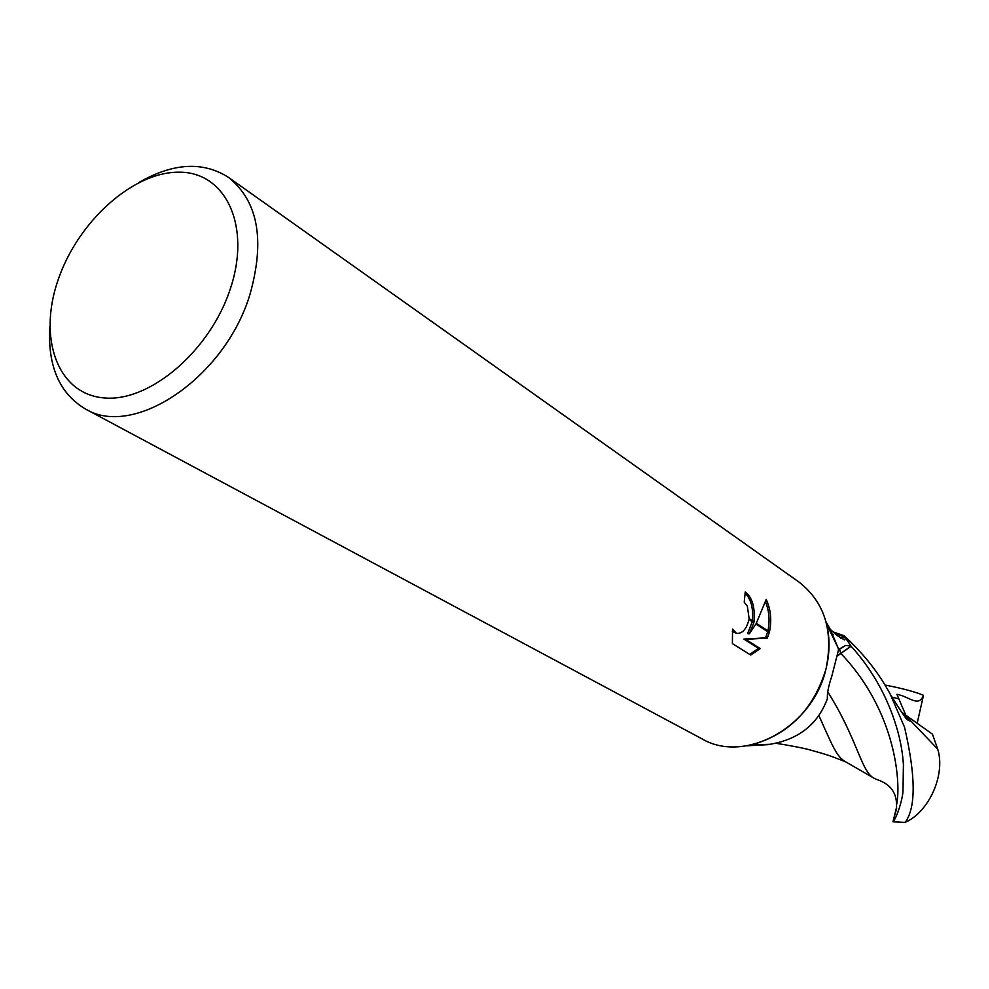 <?xml version="1.0" encoding="UTF-8"?>
<svg xmlns="http://www.w3.org/2000/svg" width="989" height="989" viewBox="0 0 989 989"><rect width="100%" height="100%" fill="white"/><g stroke="black" fill="none" stroke-linecap="round" stroke-linejoin="round"><path stroke-width="1.48" d="M230.697 287.688C210.842 350.44 149.5 402.721 103.672 397.875C57.523 393.968 37.792 338.189 58.067 280.035C77.723 221.82 132.724 171.888 178.836 172.185C225.195 171.567 251.255 224.985 230.697 287.688M138.955 182.458C173.174 162.826 203.029 161.145 228.521 177.402C258.018 201.076 265.2 239.968 250.056 294.079C225.331 377.477 133.762 439.017 85.264 408.902C59.34 393.35 47.521 365.881 49.821 326.494M228.521 177.402L798.939 582.039C824.777 602.289 833.776 631.328 825.951 669.133C813.7 709.088 788.975 734.32 751.764 744.828L770.06 744.297C798.927 739.327 818.027 724.109 827.385 698.63C827.064 693.277 828.51 685.909 831.724 676.513L838.524 649.884L845.632 645.446L851.084 646.138L837.226 655.818M746.435 745.854L769.071 744.593M833.987 632.762L845.533 637.559L844.618 639.982L836.966 635.42L830.216 629.301L838.054 647.82L826.569 623.948C830.043 638.412 829.833 653.469 825.939 669.133C812.933 727.1 744.705 764.262 701.93 738.82L85.264 408.902M753.828 622.674L749.328 633.801L755.88 623.997L769.219 632.688L767.266 638.103L745.595 639.314L760.232 648.586L750.713 655.039L732.392 643.616L732.552 629.066L736.545 633.368C742.418 633.739 746.559 629.115 748.97 619.51L753.841 622.674L754.014 621.797L749.106 618.595L747.338 606.109L744.223 602.239L745.236 591.991C752.308 597.455 755.225 607.382 754.001 621.784M769.454 631.847L756.301 623.28L766.203 599.495C770.827 609.434 771.902 620.214 769.454 631.847L769.219 632.688M752.27 621.648L747.597 633.553L749.328 633.801M752.419 620.758C753.482 608.42 751.059 599.223 745.174 593.153M748.97 619.51L749.106 618.595M736.545 633.368L732.293 631.526M749.749 654.434L758.489 648.327L743.839 639.067L765.56 637.868L767.724 631.711M767.934 630.871C769.986 620.672 769.195 611.041 765.56 601.955M758.489 648.327L760.232 648.586M743.839 639.067L745.595 639.314M765.56 637.868L767.266 638.103M830.216 629.301L826.013 621.784M833.195 634.555L831.428 634.048M844.841 637.114L840.774 638.301M838.054 647.82L838.524 649.884M845.533 637.559L851.084 646.138M837.176 656.078L851.133 646.225C870.753 668.094 885.217 692.93 894.501 720.709C899.52 735.556 902.5 750.156 903.414 764.509L902.994 791.46C902.302 800.373 896.825 817.866 892.993 821.723L896.553 807.234M901.906 712.414L932.454 734.159L937.708 749.106C945.768 774.622 929.017 812.056 905.108 822.391L892.968 821.81M905.108 822.391C916.037 807.815 915.851 776.081 904.527 727.187L890.347 694.414C879.073 673.2 863.62 653.618 843.988 635.667L833.01 631.872M818.979 715.801C832.565 745.99 836.533 756.375 844.989 761.443L874.14 778.269C861.135 771.89 857.315 738.449 827.657 691.768M892.993 821.723L896.578 808.656L896.529 804.885C896.566 792.3 889.989 783.857 876.798 779.517L874.14 778.269M937.708 749.106L909.929 719.992L903.167 714.318M831.601 631.588L830.117 631.328M885.056 685.043C902.178 688.356 914.998 691.768 923.479 695.304C918.67 707.827 909.2 696.466 896.924 694.303L905.689 714.923M843.988 635.667L851.133 646.225M923.479 695.304L917.31 722.662M840.65 653.185L839.476 648.821M896.516 804.885C901.053 785.699 897.431 712.735 840.724 653.296M898.284 698.729L892.066 697.158M845.632 645.446L839.191 649.118M845.978 762.024C826.52 754.051 821.649 753.321 811.376 750.317C806.097 748.537 787.664 745.088 775.487 743.221M909.929 719.992C910.881 721.352 910.239 721.34 907.989 719.967C907.16 720.647 901.276 712.142 890.36 694.439M910.412 720.561L905.8 718.125"/></g></svg>

